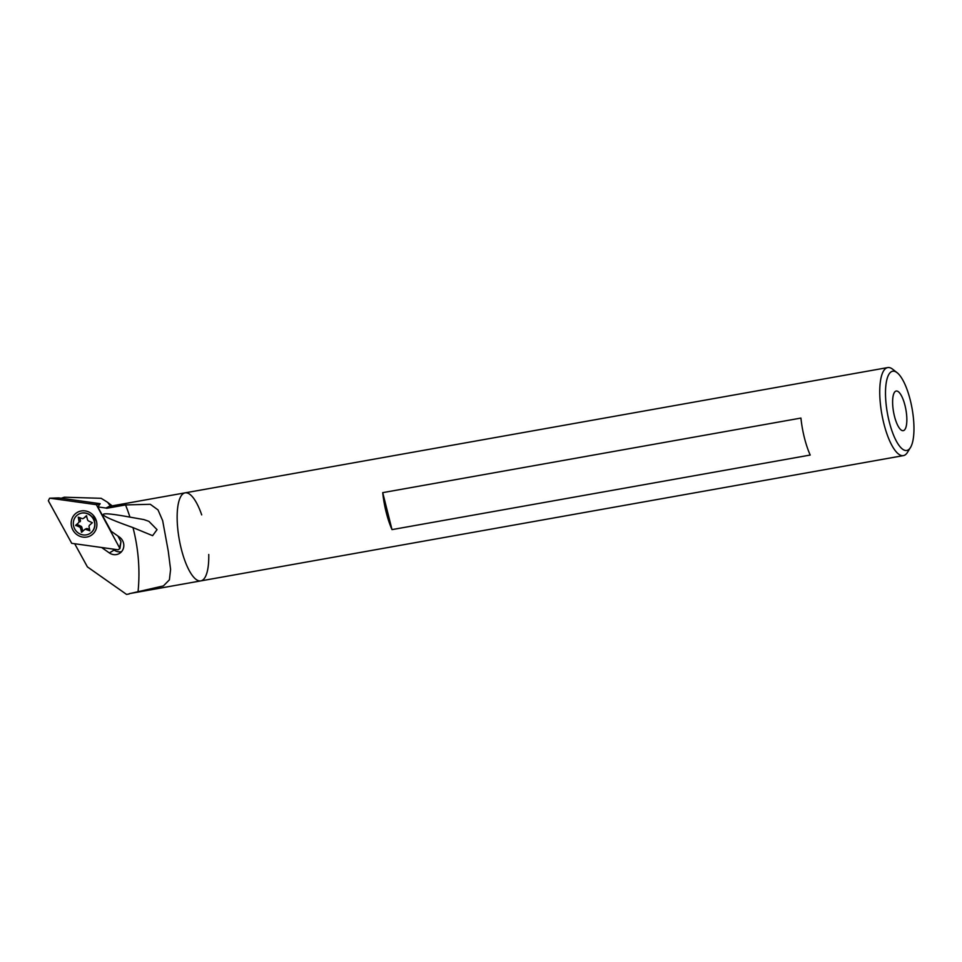 <?xml version="1.0" encoding="UTF-8"?>
<svg xmlns="http://www.w3.org/2000/svg" width="962" height="962" viewBox="0 0 962 962"><rect width="100%" height="100%" fill="white"/><g stroke="black" fill="none" stroke-linecap="round" stroke-linejoin="round"><path stroke-width="1.44" d="M75.733 525.276L78.8 522.534A5.592 5.279 59.5 0 1 79.076 521.657L78.259 517.195L82.419 518.662A5.592 5.279 59.5 0 1 83.321 518.506L86.424 515.74L87.65 520.129A5.592 5.279 59.5 0 1 88.276 520.851L92.34 522.727L89.262 525.456A5.592 5.279 59.5 0 1 88.985 526.346L89.803 530.808L85.642 529.328A5.592 5.279 59.5 0 1 84.752 529.485L81.65 532.251L80.411 527.873A5.592 5.279 59.5 0 1 79.798 527.14L75.733 525.276L78.8 522.534M91.919 516.955A11.183 10.546 59.5 0 1 89.706 533.633A11.183 10.546 59.5 0 1 74.94 529.353A11.183 10.546 59.5 0 1 78.367 514.369A11.183 10.546 59.5 0 1 91.919 516.955M78.463 514.309A11.183 10.546 59.5 0 1 78.559 514.249A11.183 10.546 59.5 0 1 92.111 516.847A11.183 10.546 59.5 0 1 89.887 533.525A11.183 10.546 59.5 0 1 89.803 533.573M80.207 521.717A5.592 5.279 59.5 0 1 80.483 520.827L79.076 521.657M80.483 520.827L79.81 517.688M86.736 515.885L83.321 518.506M89.67 529.485L87.049 528.511L85.642 529.328M87.049 528.511A5.592 5.279 59.5 0 1 86.147 528.667L84.752 529.485M81.325 532.094L82.732 531.277L81.818 527.044L80.411 527.873M81.818 527.044A5.592 5.279 59.5 0 1 81.193 526.322L79.798 527.14M81.193 526.322L77.14 524.458M119.733 547.258L120.971 541.594L119.925 548.544L96.356 504.677L100.144 503.679L58.838 497.919L49.651 498.196L58.838 497.919M96.356 504.677L49.952 498.208M120.971 541.594L117.905 536.014M49.651 498.196L48.34 500.745L71.717 543.326L118.11 549.795L119.925 548.544M90.488 535.762A13.408 12.662 -120.5 0 0 90.837 535.557A13.408 12.662 -120.5 0 0 94.949 517.58A13.408 12.662 -120.5 0 0 77.237 512.433A13.408 12.662 -120.5 0 0 73.016 530.23A13.408 12.662 -120.5 0 0 90.488 535.762M130.591 593.41L163.408 585.906L169.408 579.821L170.587 569.42L168.266 551.178L162.662 520.646L157.996 509.884L150.3 504.292L125.541 504.93L106.638 508.297L108.309 506.842A44.709 13.949 79.9 0 0 106.638 508.297M129.942 517.123L143.963 519.6L148.918 521.356L157.046 529.653L152.609 535.678L132.984 527.585C94.444 513.912 93.422 510.425 129.942 517.123A178.848 168.795 -120.5 0 0 125.541 504.93M201.695 514.874A44.709 13.949 79.9 0 0 185.113 492.845A44.709 13.949 79.9 0 0 181.265 548.857A44.709 13.949 79.9 0 0 200.805 580.892A44.709 13.949 79.9 0 0 208.754 554.485M129.389 593.602A44.709 13.949 79.9 0 0 129.714 593.566L200.805 580.892A44.709 13.949 -100.1 0 1 181.265 548.857A44.709 13.949 -100.1 0 1 185.113 492.845L109.836 506.277A44.709 13.949 79.9 0 0 108.309 506.842L106.157 507.948M100.18 503.739L97.787 506.902L105.796 508.02M109.993 505.543L107.624 502.308L101.142 498.304L64.334 497.21L61.171 498.244M129.173 593.951L126.575 594.42L87.398 566.883L74.687 543.734M97.787 506.902L111.183 531.289L119.432 537.085A9.836 9.283 -120.5 0 1 119.372 553.487A9.836 9.283 -120.5 0 1 109.343 552.922L101.611 547.486M96.513 521.464L92.917 514.91M112.614 549.025L114.141 550.096A9.836 9.283 -120.5 0 0 121.549 551.683M910.461 447.546L907.479 452.368A44.709 13.949 -100.1 0 1 903.402 455.615A44.709 13.949 -100.1 0 1 883.862 423.593A44.709 13.949 -100.1 0 1 887.698 367.58A44.709 13.949 -100.1 0 1 892.652 369.216L897.125 372.715A40.236 12.554 -100.1 0 1 912.096 408.646A40.236 12.554 -100.1 0 1 910.461 447.546A40.236 12.554 -100.1 0 1 889.213 421.645A40.236 12.554 -100.1 0 1 886.23 382.744A40.236 12.554 -100.1 0 1 897.125 372.715M810.208 455.05A44.709 13.949 -100.1 0 1 804.4 437.758A44.709 13.949 -100.1 0 1 800.925 418.073L382.72 492.64A44.709 13.949 79.9 0 0 386.195 512.325A44.709 13.949 79.9 0 0 392.003 529.617L810.208 455.05M894.468 416.245A20.118 6.277 -100.1 0 1 896.199 391.041A20.118 6.277 -100.1 0 1 905.915 409.752A20.118 6.277 -100.1 0 1 903.27 430.663A20.118 6.277 -100.1 0 1 894.468 416.245M382.72 492.64L392.003 529.617M77.213 524.831L75.818 525.649M138.011 592.075A178.848 168.795 -120.5 0 0 132.984 527.585M64.334 497.21L62.314 498.4M114.141 550.096L109.343 552.922M112.157 505.856L107.924 502.549M887.698 367.58L185.113 492.845M903.402 455.615L200.805 580.892"/></g></svg>
